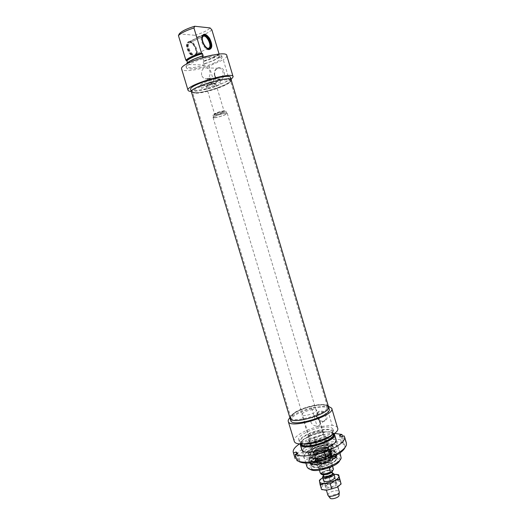 <?xml version="1.0" encoding="UTF-8"?>
<svg xmlns="http://www.w3.org/2000/svg" width="525" height="525" viewBox="0 0 525 525"><rect width="100%" height="100%" fill="white"/><g stroke="black" fill="none" stroke-linecap="round" stroke-linejoin="round"><path stroke-width="0.39" stroke-dasharray="2.62 1.97" d="M333.165 482.665C330.081 483.02 327.823 483.978 326.386 485.54L326.15 486.544L328.893 487.39C333.257 486.714 335.606 485.422 335.941 483.512L335.088 482.842L333.165 482.665M333.624 482.731L335.849 482.934C341.887 485.356 322.599 491.334 325.789 486.052C327.449 484.247 330.061 483.138 333.624 482.731M327.147 481.583L325.224 481.412L324.417 480.769C323.341 478.538 333.578 475.368 334.208 477.737L333.992 478.695C332.561 480.25 330.284 481.215 327.147 481.583M324.778 490.107L323.275 489.805L321.49 488.204C321.398 486.734 322.816 485.192 325.756 483.577L335.324 480.854C338.553 480.71 340.397 481.32 340.863 482.692L340.331 484.523L339.13 485.769M333.992 478.695L334.602 478.177C337.516 474.036 322.645 477.14 323.492 480.48M334.005 474.259L322.645 477.665M340.115 479.712L335.324 480.854L330.081 480.329L325.756 483.577L320.893 485.185L321.595 489.576M320.985 478.879L323.781 477.022L328.617 475.447L333.362 474.292L335.974 474.344M330.081 480.329L328.617 475.447M320.893 485.185L319.41 480.27M293.009 413.825L290.87 417.637C292.294 424.298 331.026 412.387 327.423 406.409L327.167 405.983C324.489 401.783 300.254 407.407 293.009 413.825M292.891 414.409C300.267 407.873 324.923 402.15 327.659 406.435C333.788 412.414 290.049 425.867 290.601 417.815L292.891 414.409M196.225 93.194C205.387 93.194 228.611 85.345 230.311 81.624L230.488 80.942C230.921 76.027 190.614 87.924 192.504 92.164L192.878 92.682L196.225 93.194M328.584 406.96L328.506 406.704C327.213 401.533 300.339 407.407 292.386 414.474C290.633 415.925 289.859 417.178 290.049 418.248C288.743 414.251 305.557 406.402 317.947 405.038C322.166 404.526 325.231 404.67 327.141 405.471M195.779 92.715L192.36 92.19C185.804 88.449 235.285 73.841 230.468 80.935C228.736 84.742 205.104 92.728 195.779 92.715M230.613 81.355C229.281 82.688 226.603 84.21 222.587 85.929C210.879 91.035 192.157 94.756 191.422 92C191.756 92.662 193.049 92.964 195.293 92.918C205.754 92.951 232.509 83.442 231.256 80.049L231.203 79.872M326.268 459.185L325.92 459.316L326.248 459.585M323.505 451.264L325.92 459.316M342.53 436.354L343.777 440.547L342.661 442.818L341.755 443.166L343.731 444.563L344.649 444.216L345.772 441.925L343.954 435.809M339.458 435.442L341.755 443.166M341.421 436.78L343.731 444.563M308.398 439.261L310.183 445.193L311.469 447.464L316.746 445.449L315.446 443.185L313.668 437.266L314.475 437.883L309.192 439.891L308.398 439.261L299.782 443.743M309.192 439.891L311.469 447.464M314.475 437.883L316.746 445.449M334.418 433.348C328.132 433.453 321.208 434.759 313.668 437.266M335.731 438.48C331.688 435.927 324.273 436.492 313.484 440.173C306.39 442.988 302.4 445.85 301.514 448.744M295.07 458.305C294.873 454.132 299.913 449.761 310.183 445.193M315.446 443.185C327.817 439.241 337.267 438.362 343.777 440.547M345.772 441.925L346.369 442.903M311.181 447.228C300.904 451.9 296.363 456.212 297.557 460.163L295.391 459.126M342.661 442.818C336.617 440.797 327.876 441.597 316.45 445.213M345.03 447.51L344.649 444.216M297.773 453.475L300.156 461.357L298.489 459.808L297.557 460.163M297.032 460.674L299.217 461.718L300.156 461.357M296.697 453.882L298.489 459.808M326.858 456.737C315.328 461.363 302.269 460.957 303.909 456.284C304.874 449.558 332.312 441.098 337.621 445.883C340.22 448.888 336.63 452.504 326.858 456.737M314.153 441.532C323.361 437.929 334.373 437.377 335.357 440.619L335.409 441.794C334.523 444.393 330.862 446.998 324.43 449.597C314.751 452.937 307.893 453.58 303.837 451.533L303.076 450.575C302.702 447.7 306.39 444.688 314.153 441.532M326.137 455.293C333.88 452.058 337.503 449.026 337.017 446.191L336.217 445.18C331.288 440.724 305.583 448.645 304.703 454.906L304.756 456.146C305.635 459.408 316.719 459.04 326.137 455.293M207.9 85.477C211.792 84.84 213.885 84.02 214.167 83.022C211.798 83.068 209.534 83.737 207.368 85.03L207.9 85.477M207.296 87.097L206.417 86.835L206.581 86.507C209.475 84.787 212.494 83.895 215.65 83.823L215.906 84.026C214.436 85.47 211.562 86.494 207.296 87.097M214.128 115.218C217.429 115.067 226.354 112.002 225.96 111.149C226.144 109.784 212.448 113.846 212.947 115.001L214.128 115.218M323.354 475.689C326.025 473.734 329.017 472.835 332.332 472.999M330.481 467.224L332.371 465.485L332.607 466.266M330.875 467.06L332.371 465.485M322.127 466.233L319.561 466.935L319.141 469.304L320.178 472.736C320.821 473.445 321.444 473.347 322.042 472.434L323.151 469.645L322.127 466.233L319.141 469.304M319.423 466.495C321.969 463.647 331.406 461.79 331.944 464.048L331.997 464.382C332.305 467.119 320.565 470.754 318.964 468.412L319.423 466.495M214.843 117.607C218.137 117.436 227.062 114.378 226.675 113.544C226.872 112.212 213.176 116.268 213.668 117.397L214.843 117.607M214.364 117.797C217.954 117.607 227.686 114.273 227.266 113.367C227.482 111.91 212.533 116.34 213.078 117.574L214.364 117.797M319.108 466.128C321.74 463.181 331.498 461.258 332.056 463.595L332.108 463.936C332.43 466.764 320.276 470.525 318.623 468.103L319.108 466.128M327.895 495.127L328.44 493.717C330.566 491.085 338.717 489.569 339.235 491.722M330.054 498.074L330.369 496.683C332.154 494.445 339.084 493.323 339.052 495.285M312.677 409.546C306.187 410.806 302.577 412.538 301.855 414.757C302.203 415.433 303.522 415.656 305.812 415.413C312.362 414.153 315.998 412.407 316.7 410.196C316.332 409.507 314.993 409.29 312.677 409.546M311.003 422.448C310.623 420.02 311.443 418.163 313.471 416.876L314.751 416.463C318.97 416.122 321.786 424.876 318.832 425.657L317.599 425.978C314.613 426.195 312.414 425.02 311.003 422.448M319.331 431.767C312.834 432.954 309.258 434.752 308.602 437.174C309.323 440.167 324.909 435.363 323.407 432.613C323.013 431.839 321.654 431.557 319.331 431.767M334.09 433.611L333.716 433.263C332.115 432.134 329.182 431.773 324.916 432.18C314.685 433.079 300.864 439.392 300.234 443.586L300.202 443.776M300.641 443.809L300.635 442.883C301.238 438.848 314.613 432.738 324.502 431.865C328.63 431.471 331.465 431.819 333.007 432.908L333.736 433.873M306.948 466.745C305.511 462.322 320.296 454.762 331.452 454.033C336.879 453.652 340.095 454.473 341.099 456.501M333.224 434.247L333.145 433.978C332.266 432.272 329.306 431.642 324.253 432.101C313.615 433 299.408 440.127 301.265 443.802L301.278 443.835M323.564 444.806C317.113 445.869 313.261 447.74 312.007 450.417L312.067 450.745C312.893 454.158 329.661 448.987 327.981 445.837L327.803 445.541C327.154 444.872 325.743 444.629 323.564 444.806M323.873 445.22C326.137 445.029 327.613 445.285 328.296 445.988C331.537 449.256 311.515 455.431 311.843 451.06C313.149 448.271 317.159 446.322 323.873 445.22M319.587 431.53C312.592 432.803 308.746 434.746 308.031 437.351C308.805 440.573 325.598 435.402 323.978 432.436C323.558 431.609 322.088 431.307 319.587 431.53M325.723 443.408C317.33 444.032 306.187 449.741 307.696 452.753C308.969 458.135 335.383 449.977 332.712 445.036C332.01 443.632 329.68 443.093 325.723 443.408M339.892 460.117L339.918 460.031C340.272 457.262 337.365 456.061 331.209 456.415C319.554 457.098 304.795 465.892 310.124 469.238M330.415 457.236C321.983 457.774 310.734 463.293 310.971 466.876C310.295 474.528 343.357 464.303 337.66 458.627C336.492 457.439 334.077 456.973 330.415 457.236M317.1 417.06C318.668 420.551 320.998 421.818 324.082 420.866C328.873 418.609 323.354 409.625 318.787 412.223C317.113 413.221 316.549 414.835 317.1 417.06M316.752 416.824C314.613 409.94 324.719 408.706 326.767 415.675C328.873 422.632 318.741 423.721 316.752 416.824M317.277 426.891L332.174 425.303L326.425 406.009L311.574 407.84L317.277 426.891C304.789 429.877 292.996 436.859 294.151 440.869M311.574 407.84C301.613 410.511 294.394 413.831 289.918 417.802M328.374 406.265L326.425 406.009M329.175 408.949C328.178 407.124 324.653 406.553 318.603 407.236C306.213 408.575 289.406 416.45 290.732 420.492M323.597 429.909C312.959 430.828 298.745 437.935 300.589 441.571C302.072 448.087 335.81 437.679 332.476 431.747C331.603 430.054 328.643 429.443 323.597 429.909M331.964 435.094C333.441 433.663 333.998 432.436 333.624 431.412C332.686 429.594 329.51 428.938 324.096 429.443C312.703 430.434 297.485 438.034 299.453 441.938L302.794 443.842M323.439 427.252C312.053 428.262 296.822 435.842 298.777 439.701C300.339 446.617 336.518 435.461 332.955 429.174C332.023 427.376 328.853 426.74 323.439 427.252M337.536 427.842C336.958 426.477 335.167 425.631 332.174 425.303M327.652 449.866C319.817 450.417 309.323 455.516 309.573 458.738L309.671 459.296C310.99 464.828 337.378 456.671 334.668 451.579L334.366 451.08C333.309 450.004 331.072 449.597 327.652 449.866M328.676 453.285C320.27 453.836 309.166 459.631 310.721 462.774C312.06 468.379 338.441 460.222 335.705 455.057C334.983 453.593 332.647 453.003 328.676 453.285M329.497 456.028C321.674 456.533 311.233 461.652 311.456 464.953L311.555 465.55C312.913 471.22 339.288 463.063 336.532 457.833L336.21 457.301C335.134 456.205 332.896 455.779 329.497 456.028M315.545 454.289C312.552 454.466 310.787 454.027 310.242 452.963C308.011 448.829 329.68 442.142 330.724 446.644C331.951 449.105 322.455 453.935 315.545 454.289M325.92 444.603C329.083 444.373 331.104 444.773 331.99 445.797C336.19 450.443 308.516 458.988 308.661 452.996C308.175 450.023 318.458 445.062 325.92 444.603M326.78 445.909C330.153 445.673 332.318 446.106 333.27 447.202L333.493 447.595C335.14 450.601 323.466 456.599 314.954 457.019C311.253 457.223 309.087 456.658 308.464 455.326L308.365 454.886C307.853 451.69 318.819 446.394 326.78 445.909M328.053 450.194C331.17 449.984 333.27 450.358 334.353 451.316L334.773 451.94C337.49 457.039 311.102 465.196 309.783 459.657L309.691 458.929C309.763 455.641 320.362 450.64 328.053 450.194M329.26 451.434C332.725 451.205 335.068 451.631 336.282 452.701L336.761 453.41C339.813 459.132 310.406 468.221 308.936 462.007L308.838 461.18C308.93 457.485 320.709 451.92 329.26 451.434M329.037 453.482C332.837 453.259 335.081 453.856 335.77 455.28C338.507 460.451 312.126 468.608 310.787 462.998C309.205 459.808 320.631 453.922 329.037 453.482M328.105 457.649C330.757 457.498 332.325 457.925 332.824 458.916C334.825 462.61 316.142 468.385 315.23 464.356C314.147 462.085 322.186 457.931 328.105 457.649M320.027 463.798C317.966 463.903 316.667 463.601 316.135 462.886C313.681 459.664 331.072 454.296 331.301 458.2C330.271 460.943 326.511 462.814 320.027 463.798M319.397 460.989C317.336 461.101 316.083 460.792 315.63 460.058L315.584 459.952C316.214 457.321 319.764 455.477 326.228 454.427C328.433 454.302 329.726 454.643 330.12 455.464L330.153 455.575C329.326 458.187 325.736 459.992 319.397 460.989M325.526 452.077C327.672 451.946 328.958 452.268 329.385 453.042L329.411 453.095C330.967 456.067 315.656 460.792 314.869 457.583L314.849 457.531C315.597 454.926 319.154 453.114 325.526 452.077M324.05 447.103C326.255 446.959 327.554 447.287 327.941 448.081C329.483 451.001 314.108 455.746 313.333 452.589C313.989 450.01 317.566 448.186 324.05 447.103M324.155 447.438C326.36 447.293 327.652 447.622 328.04 448.416C329.582 451.336 314.206 456.087 313.438 452.924C314.094 450.345 317.664 448.514 324.155 447.438M324.207 446.959C326.366 446.814 327.698 447.103 328.21 447.838C330.461 450.89 313.261 456.205 312.952 452.543C313.924 449.873 317.678 448.009 324.207 446.959M207.296 48.786C203.976 46.266 202.171 42.663 201.869 37.977L201.968 37.006M189.63 41.705L188.114 42.164C183.967 45.137 191.671 59.325 195.418 55.742L196.56 52.723C196.219 47.913 194.309 44.356 190.831 42.046L189.63 41.705M202.755 57.291L220.31 58.144L221.74 55.913C221.314 54.541 218.361 54.226 212.881 54.974M205.012 65.041L187.156 64.45L186.027 66.426C187.714 68.539 194.04 68.079 205.012 65.041L204.658 63.853L203.838 63.827L203.129 61.458L203.772 60.9C210.853 58.715 215.946 56.398 219.056 53.944L218.433 54.502L219.148 56.903L219.949 56.943L220.31 58.144M189.236 41.482L190.496 41.836C194.145 44.258 196.153 47.998 196.514 53.045C195.477 57.862 192.905 57.743 188.79 52.697C185.64 46.285 185.791 42.545 189.236 41.482M203.772 60.9L196.658 37.19L194.86 35.287L179.228 33.856M186.966 63.82L187.156 64.45M187.477 62.652L187.661 63.256L186.782 63.223M218.833 54.521C215.814 56.976 210.715 59.292 203.543 61.478M211.877 29.879C208.825 32.55 203.752 34.991 196.658 37.19M211.713 81.788L212.041 81.893C211.49 82.445 210.407 82.832 208.806 83.048L208.477 82.943C209.029 82.392 210.112 82.012 211.713 81.788M207.546 78.842C209.252 78.96 210.341 78.612 210.807 77.785L207.546 78.842M203.641 89.342C208.563 89.401 221.491 84.807 220.828 83.212L219.155 82.688C214.351 82.543 201.068 87.262 201.843 88.817L203.641 89.342M202.565 85.752C207.493 85.851 220.421 81.237 219.752 79.597C219.883 77.083 199.841 82.996 200.753 85.201L202.565 85.752M214.817 75.331C215.453 77.247 216.595 78.415 218.249 78.829C223.689 80.227 225.159 69.248 219.627 68.263C215.827 68.355 214.22 70.711 214.817 75.331M214.613 75.626C212.323 68.237 221.918 63.952 224.129 71.466C226.387 78.953 216.766 83.068 214.613 75.626M201.672 75.167C201.042 70.422 202.663 68.001 206.535 67.909C212.166 68.913 210.715 80.2 205.177 78.763C203.497 78.337 202.328 77.136 201.672 75.167M229.464 80.535L223.269 59.752L209.173 66.065L215.316 86.566L231.085 79.472M215.316 86.566C205.163 89.834 197.137 91.455 191.251 91.422M230.541 77.641C230.501 79.098 227.62 81.08 221.885 83.573C210.177 88.705 191.441 92.393 190.693 89.591M209.173 66.065C196.56 70.403 182.615 72.089 181.676 69.208M226.846 55.663C226.984 56.739 225.789 58.104 223.269 59.752M194.86 35.287C202.263 33.114 207.342 30.66 210.098 27.937M218.433 54.502C215.499 56.962 210.4 59.279 203.129 61.458M187.661 63.256C190.378 60.802 195.569 58.413 203.241 56.096M219.148 56.903C216.208 59.338 211.109 61.648 203.838 63.827M214.508 62.862C203.838 67.81 186.532 70.823 186.395 67.64C184.393 62.875 222.259 51.732 222.101 57.127C222.127 58.623 219.601 60.532 214.508 62.862M219.949 56.943L213.8 60.493L204.658 63.853M203.024 36.422L189.577 42.847L189.026 42.919L188.58 42.079L202.801 35.188M202.67 35.339L188.37 42.236L188.81 43.083L189.368 43.004L203.155 36.278M208.071 49.147C204.435 48.458 200.353 39.487 202.204 36.159M208.392 48.346C205.249 49.619 200.215 39.9 202.519 36.947L202.853 36.56M189.577 42.847L189.873 42.702C193.082 41.16 198.273 50.879 195.877 53.872L195.49 54.305C192.386 57.271 185.988 45.55 189.368 43.004M189.026 42.919L189.328 42.768C192.623 41.186 197.958 51.161 195.497 54.233C192.773 58.747 185.076 45.99 188.81 43.083M202.46 35.241L203.031 34.991M203.549 34.926C207.526 34.624 212.586 45.485 209.993 48.707L209.849 48.904M209.468 49.258C205.741 52.546 198.273 38.318 202.25 35.392M188.974 41.698C192.977 38.725 200.137 52.644 196.088 55.433L195.517 55.755C191.75 57.612 185.469 46.023 188.311 42.374L188.764 41.856M188.58 42.079C192.872 39.001 199.959 54.337 194.972 55.821C191.29 57.632 185.148 46.312 187.93 42.742L188.37 42.236M215.434 114.161C219.647 113.433 222.515 112.442 224.044 111.195C224.168 110.204 214.22 113.151 214.581 114.004L215.434 114.161M215.191 114.798C211.332 115.087 220.034 111.582 223.762 111.359C227.496 111.116 218.886 114.555 215.191 114.798M323.446 475.998L323.892 474.948C327.403 472.612 330.245 472.06 332.423 473.301L332.03 473.032C329.09 472.618 326.353 473.386 323.8 475.342L323.413 475.886M330.566 473.005L331.8 471.233C329.628 470.006 326.786 470.551 323.269 472.881L323.105 474.331M322.731 472.467C325.441 469.573 334.425 468.937 331.675 471.857C328.958 474.803 319.863 475.401 322.731 472.467M322.475 472.487C319.436 475.584 329.057 474.954 331.938 471.837C334.838 468.746 325.342 469.429 322.475 472.487M323.151 469.645C328.237 467.499 331.642 467.224 333.368 468.818L331.944 464.048M328.558 451.06C320.119 451.644 308.838 457.144 309.094 460.642C308.464 468.051 341.322 457.898 335.797 452.392C334.655 451.218 332.24 450.778 328.558 451.06M326.688 456.842C328.853 456.724 330.081 457.085 330.369 457.931C329.595 460.405 326.235 462.105 320.283 463.03C318.353 463.135 317.172 462.833 316.746 462.144C317.126 459.644 320.44 457.872 326.688 456.842M326.957 457.085C335.331 456.33 328.407 463.194 320.243 463.588C311.896 464.231 319.049 457.465 326.957 457.085M324.089 447.49C332.24 446.801 325.5 453.265 317.31 453.849C309.192 454.433 316.148 448.055 324.089 447.49M324.043 448.002C326.058 447.871 327.259 448.166 327.659 448.875C329.306 451.618 314.567 456.173 314.002 453.095C314.705 450.686 318.052 448.987 324.043 448.002M317.126 458.922C314.219 459.08 312.493 458.633 311.962 457.583C310.59 455.123 319.758 450.398 326.491 450.023C329.549 449.84 331.327 450.312 331.833 451.447C333.034 453.889 323.833 458.601 317.126 458.922M315.532 458.935C311.837 459.132 309.671 458.561 309.041 457.216L309.041 457.209C307.479 454.099 318.931 448.258 327.331 447.779C331.131 447.53 333.362 448.101 334.044 449.492L334.044 449.498C335.698 452.524 324.043 458.528 315.532 458.935M329.359 451.762C333.592 451.507 336.098 452.163 336.866 453.744C339.918 459.473 310.511 468.562 309.035 462.341C307.289 458.804 320.001 452.268 329.359 451.762M329.168 453.357C334.392 453.259 336.597 454.473 335.777 457.012C333.572 460.464 324.463 464.356 317.166 464.933C311.909 464.947 309.822 463.667 310.892 461.081C313.353 457.649 322.068 453.987 329.168 453.357M329.726 455.785C333.526 455.569 335.777 456.179 336.466 457.61C339.222 462.833 312.848 470.991 311.489 465.334C309.901 462.112 321.313 456.205 329.726 455.785M329.687 456.107C334.707 456.022 336.827 457.209 336.039 459.67C333.926 463.004 325.198 466.751 318.189 467.289C313.143 467.289 311.128 466.042 312.152 463.542C314.495 460.228 322.868 456.691 329.687 456.107M327.246 454.932C329.864 454.775 331.426 455.188 331.912 456.159C333.88 459.782 315.368 465.504 314.475 461.547C313.412 459.329 321.385 455.227 327.246 454.932M326.963 455.09C329.661 454.945 331.137 455.411 331.4 456.488C330.291 459.421 326.255 461.416 319.292 462.486C317.074 462.604 315.683 462.282 315.118 461.521C313.484 459.533 321.215 455.378 326.963 455.09M326.012 450.627C328.506 450.47 330.048 450.817 330.645 451.677C333.296 455.273 313.386 461.423 313.038 457.117C312.375 454.867 320.263 450.949 326.012 450.627M326.386 485.54L325.789 486.052M335.088 482.842L335.849 482.934M335.941 483.512L334.208 477.737M326.15 486.544L324.417 480.769M325.224 481.412L324.457 481.313M323.275 489.805L321.983 489.661M340.331 484.523L341.099 483.873M290.765 417.158L290.601 417.815M327.167 405.983L327.659 406.435M327.423 406.409L230.488 80.942L230.311 81.624M290.87 417.637L192.504 92.164M192.878 92.682L192.36 92.19M344.544 436.761L344.663 437.167M345.214 446.952L346.441 444.892M335.409 441.794L336.223 440.409M303.837 451.533L302.413 450.837M303.076 450.575L304.756 456.146M335.357 440.619L337.017 446.191M304.703 454.906L303.909 456.284M336.217 445.18L337.621 445.883M207.368 85.03L206.581 86.507M214.167 83.022L215.65 83.823M206.417 86.835L214.627 114.128L219.233 112.33L224.109 111.32L215.906 84.026M331.439 472.474L332.036 472.027L331.833 471.24L331.57 471.844C331.104 472.572 329.28 473.399 326.097 474.311L322.849 474.016L323.059 474.725M318.78 468.116L319.417 470.223M333.46 469.219L333.368 468.818M212.947 115.001L213.668 117.397M225.96 111.149L226.675 113.544M213.078 117.574L318.439 467.801M227.266 113.367L332.056 463.595M331.997 464.382L332.108 463.936M318.964 468.412L318.623 468.103M323.525 480.585L326.406 490.166M334.852 477.074L337.752 486.76M339.262 492.292L339.288 491.951M323.407 432.613L316.7 410.196M308.602 437.174L301.855 414.757M300.635 442.883L300.234 443.586M333.007 432.908L333.716 433.263M340.023 452.898L336.256 440.252M305.865 463.148L302.046 450.516M312.007 450.417L311.843 451.06M327.803 445.541L328.296 445.988M327.981 445.837L323.978 432.436M312.067 450.745L308.031 437.351M339.918 460.031L341.138 457.99M309.658 469.015L308.011 468.228M318.832 425.657L324.082 420.866M313.471 416.876L318.787 412.223M333.145 433.978L332.476 431.747M301.265 443.802L300.589 441.571M333.624 431.412L332.955 429.174M299.453 441.938L298.777 439.701M334.668 451.579L332.712 445.036M309.671 459.296L307.696 452.753M309.573 458.738L309.094 460.642L310.177 463.28L313.484 464.546C316.923 464.894 321.983 463.956 328.657 461.724C336.584 457.642 335.816 456.409 336.538 455.136L335.797 452.392L334.366 451.08M336.532 457.833L335.705 455.057M311.555 465.55L310.721 462.774M311.456 464.953L310.971 466.876M336.21 457.301L337.66 458.627M330.153 455.575L330.369 457.931C329.221 457.958 333.007 457.728 326.911 457.117C317.796 458.561 316.418 461.803 316.687 461.744L315.63 460.058M329.385 453.042L327.685 448.928C327.029 449.269 329.838 448.763 323.767 452.189C313.248 455.503 314.035 452.668 314.029 453.141L314.849 457.531M310.242 452.963L311.962 457.583C313.235 457.833 309.862 459.644 320.007 458.909C332.752 455.293 332.017 452.406 331.833 451.447L330.724 446.644M308.661 452.996L308.365 454.886M331.99 445.797L333.27 447.202M334.773 451.94L333.493 447.595M309.783 459.657L308.464 455.326M309.691 458.929L308.838 461.18M334.353 451.316L336.282 452.701M308.936 462.007L309.035 462.341C310.505 464.028 310.308 466.751 324.936 463.496C338.704 457.964 336.663 455.962 336.866 453.744L336.761 453.41M310.787 462.998L312.263 466.305L314.849 467.211C318.13 467.408 321.923 466.896 326.235 465.682C330.12 464.212 333.073 462.63 335.088 460.93L336.492 458.824L335.77 455.28M332.824 458.916L331.912 456.159C331.072 455.812 333.283 455.083 327.068 454.768C322.402 455.287 318.57 456.717 315.584 459.067C314.331 460.694 313.963 461.521 314.475 461.547L315.23 464.356M331.301 458.2L331.4 456.488C331.216 456.258 332.988 457.17 326.392 460.622C323.853 462.046 316.221 462.761 316.339 462.223L315.118 461.521L316.135 462.886M314.869 457.583L315.584 459.952M329.411 453.095L330.12 455.464M313.333 452.589L313.438 452.924M327.941 448.081L328.04 448.416M312.952 452.543L313.018 457.085C310.984 457.682 317.113 451.533 326.314 450.837C332.332 451.034 330.067 451.808 330.632 451.644L328.21 447.838M201.869 37.977L201.922 37.636M202.945 35.057L188.114 42.164M196.088 55.433L195.418 55.742M190.831 42.046L190.496 41.836M207.244 78.842L208.477 82.943M210.807 77.785L212.041 81.893M200.753 85.201L201.843 88.817M219.752 79.597L220.828 83.212M205.177 78.763L218.249 78.829M206.535 67.909L219.627 68.263M222.101 57.127L221.74 55.913M186.395 67.64L186.027 66.426M202.519 36.947L202.919 36.573M189.873 42.702L189.328 42.768M195.877 53.872L195.497 54.233M208.32 48.339L195.49 54.305M210.394 48.339L209.993 48.707M194.972 55.821L195.517 55.755M187.93 42.742L188.311 42.374"/><path stroke-width="0.79" d="M339.13 485.769L336.722 487.358L326.924 490.147L324.778 490.107M323.492 480.48L324.457 481.313L326.675 481.517C330.304 481.09 332.948 479.975 334.602 478.177M322.645 477.665L319.974 479.988L319.495 481.569C319.837 482.941 321.641 483.564 324.903 483.433L334.707 480.644C337.687 478.997 339.071 477.461 338.874 476.044L337.267 474.633L334.005 474.259M320.086 484.582L321.595 489.576L326.924 490.147L336.722 487.358L341.112 484.017L338.638 474.79L339.623 479.017L334.707 480.644L330.271 483.984L324.903 483.433L320.086 484.582L319.41 480.27L320.985 478.879M335.974 474.344L338.638 474.79M341.112 484.017L339.623 479.017M331.787 489.024L330.271 483.984M290.732 420.492L290.128 418.497C291.624 425.512 332.305 412.998 328.506 406.704L327.141 405.471M190.693 89.591L290.128 418.497C291.624 425.512 332.305 412.998 328.506 406.704L231.256 80.049C231.722 74.865 189.368 87.36 191.369 91.829L191.369 91.829C189.368 87.36 231.722 74.865 231.256 80.049L230.613 81.355M299.217 461.718C304.854 464.159 313.865 463.45 326.248 459.585L326.314 458.332L324.411 451.979L323.505 451.264L329.103 449.111L330.028 449.813L331.925 456.159L331.846 457.413L331.511 457.15L326.268 459.185M329.103 449.111L331.511 457.15M330.028 449.813C340.561 444.97 345.404 440.619 344.544 436.761L343.954 435.809L341.421 436.78L339.458 435.442L341.978 434.483L342.53 436.354M341.978 434.483L334.418 433.348M299.782 443.743C294.728 447.097 292.582 450.037 293.324 452.557L293.527 452.977L296.126 451.986L297.773 453.475L295.155 454.473C301.153 457.045 310.905 456.212 324.411 451.979M301.514 448.744L302.413 450.837C307.289 455.602 335.652 446.847 336.223 440.409L335.731 438.48M293.527 452.977L295.07 458.305M344.663 437.167L346.369 442.903L346.441 444.892C345.279 448.54 340.443 452.301 331.925 456.159M331.846 457.413C339.176 454.079 343.573 450.778 345.03 447.51M295.155 454.473L297.032 460.674C303.063 463.352 312.821 462.571 326.314 458.332M296.126 451.986L296.697 453.882M332.332 472.999L333.887 473.865C335.16 476.392 323.243 480.086 322.56 477.376L323.354 475.689M332.607 466.266L333.46 469.225L332.036 472.027C331.518 472.73 330.999 472.736 330.488 472.034L329.444 468.569L330.481 467.224M329.444 468.569L330.875 467.06M337.752 486.76L339.288 491.951C339.865 494.583 329.319 497.858 328.04 495.442L327.895 495.127M339.262 492.292L339.052 495.285C339.511 497.411 331.098 500.023 330.054 498.074L328.105 495.528M300.202 443.776L300.3 444.727C301.901 451.802 338.061 440.646 334.451 434.201L334.09 433.611M333.736 433.873C336.958 440.258 301.462 450.909 300.641 443.809M340.023 452.898L341.138 457.99C340.259 464.684 313.241 473.045 308.011 468.228L306.948 466.745M301.278 443.835C302.8 450.194 335.455 440.396 333.224 434.247M309.658 469.015L310.124 469.238C314.842 473.55 338.848 466.187 339.892 460.117M289.918 417.802C288.455 419.258 287.923 420.505 288.304 421.555C289.99 429.581 336.059 415.413 331.702 408.22L328.374 406.265M290.804 420.742C292.327 427.836 333.001 415.321 329.175 408.949L328.584 406.96M302.794 443.842C309.75 445.377 326.996 440.206 331.964 435.094M294.151 440.869L294.243 441.184C296.159 449.958 342.116 435.789 337.536 427.842L331.787 408.516M201.968 37.006L202.945 35.057L204.442 34.611C208.779 34.689 213.603 46.607 210.243 48.878L208.838 49.311L207.296 48.786M209.239 49.54C212.533 48.431 212.645 44.684 209.573 38.299C205.564 33.082 203.011 32.858 201.922 37.636C202.315 42.899 204.356 46.758 208.044 49.212L209.239 49.54M212.881 54.974L202.755 57.291L202.381 56.05L203.241 56.096L202.493 53.609L201.449 52.94L193.961 27.983L194.723 26.25L210.098 27.937L211.877 29.879L219.056 53.944M194.723 26.25C187.268 28.448 182.182 30.896 179.465 33.58L178.441 35.582L185.857 60.158L186.92 60.808L187.477 62.652M202.381 56.05C194.887 58.38 189.689 60.769 186.782 63.223L186.966 63.82M201.449 52.94C193.955 55.269 188.757 57.678 185.857 60.158M186.48 60.788C189.289 58.314 194.486 55.913 202.059 53.583M178.441 35.582C181.276 32.865 186.447 30.332 193.961 27.983M191.251 91.422C189.249 91.33 188.173 90.91 188.016 90.162C185.686 85.017 233.677 70.862 233.146 76.84L231.085 79.472M190.641 89.414C188.613 84.86 230.974 72.365 230.541 77.641L231.203 79.872M181.676 69.208L181.611 68.985C179.005 62.974 227.128 48.812 226.846 55.663L233.087 76.637M186.92 60.808C189.63 58.328 194.821 55.926 202.493 53.609M202.801 35.188L203.47 36.015L203.024 36.422M203.155 36.278L202.67 35.339M203.47 36.015C207.132 33.383 213.314 46.935 209.075 48.234C205.912 49.849 200.498 39.67 202.919 36.573L203.26 36.172M203.031 35.162L203.359 34.991C207.06 33.154 213.183 44.855 210.394 48.339L208.071 49.147M202.204 36.159L202.821 35.319M203.063 36.402C206.338 33.987 212.264 45.741 208.963 48.044L208.392 48.346M203.031 34.991L203.549 34.926M209.849 48.904L209.468 49.258M332.036 472.027L332.423 473.301C333.414 475.296 324.01 478.203 323.466 476.07L323.446 475.998M323.413 475.886C321.845 479.456 335.659 475.315 332.391 473.196M323.105 474.331C325.041 475.079 327.528 474.639 330.566 473.005M330.488 472.034C325.356 474.206 321.93 474.488 320.217 472.887L320.178 472.736M319.974 479.988L319.39 480.5M337.267 474.633L338.638 474.817M293.324 452.557L295.188 458.699M323.059 474.725L323.426 475.932M323.387 475.794L322.79 476.319M332.351 473.071L333.001 473.156M319.417 470.223L320.217 472.887C320.926 474.114 321.7 474.698 322.534 474.639C324.128 475.289 327.101 474.567 331.439 472.474M322.56 477.376L323.525 480.585M326.406 490.166L327.928 495.233M333.92 473.97L334.852 477.074M336.256 440.252L334.53 434.464M307.033 467.02L305.865 463.148M302.046 450.516L300.3 444.727M294.243 441.184L288.304 421.555M207.697 48.996L208.044 49.212M210.243 48.878L209.56 49.192M188.016 90.162L181.611 68.985M179.465 33.58L178.717 34.958M208.517 48.3L209.075 48.234M208.963 48.044L208.32 48.339M203.359 34.991L202.965 35.044"/></g></svg>
